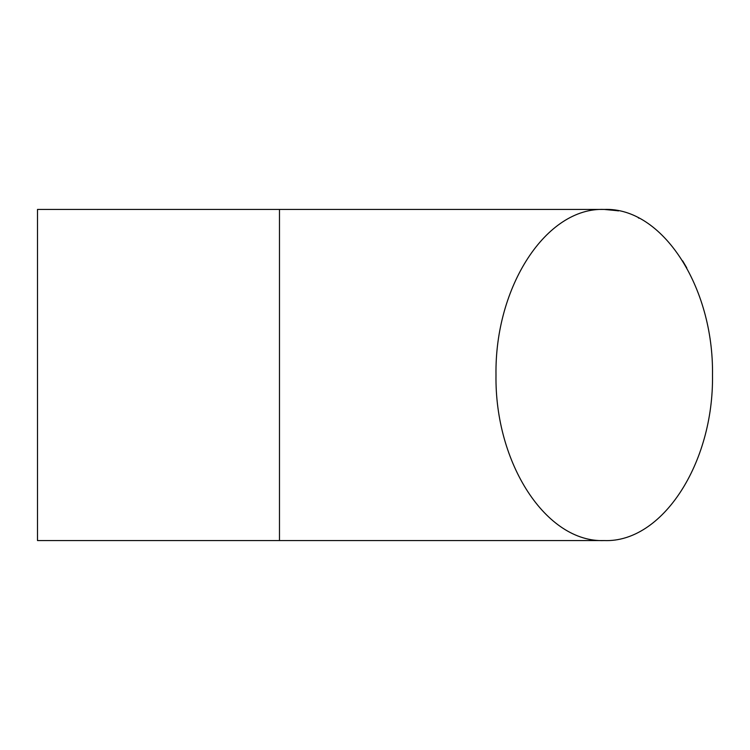 <?xml version="1.0" encoding="UTF-8"?>
<svg xmlns="http://www.w3.org/2000/svg" width="750" height="750" viewBox="0 0 750 750"><rect width="100%" height="100%" fill="white"/><g stroke="black" fill="none" stroke-linecap="round" stroke-linejoin="round"><path stroke-width="1.12" d="M617.766 210.741L604.247 209.438L37.5 209.438L279.478 209.438L279.478 540.562L37.5 540.562L604.247 540.562L279.478 540.562L279.478 209.438L604.247 209.438C546.309 207.103 494.691 286.641 495.994 375C494.691 463.359 546.309 542.897 604.256 540.562L604.256 540.562C662.194 542.888 713.803 463.35 712.5 375C713.803 286.65 662.194 207.112 604.256 209.438L604.266 209.438C662.194 207.112 713.803 286.65 712.5 375C713.803 463.35 662.194 542.888 604.256 540.562M37.5 209.438L37.5 540.562L37.5 209.438M607.584 209.512L618.553 210.891M682.65 260.85L686.784 267.909L682.65 260.85M639.047 218.222L638.344 217.866"/></g></svg>
